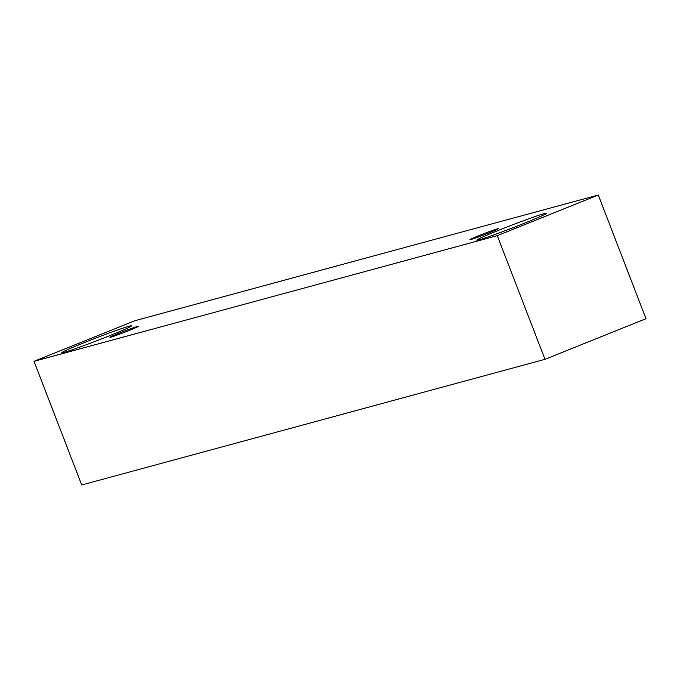 <?xml version="1.0" encoding="UTF-8"?>
<svg xmlns="http://www.w3.org/2000/svg" width="680" height="680" viewBox="0 0 680 680"><rect width="100%" height="100%" fill="white"/><g stroke="black" fill="none" stroke-linecap="round" stroke-linejoin="round"><path stroke-width="1.02" d="M497.352 228.862A15.198 0.586 158.9 0 1 498.304 228.709A15.198 0.586 158.9 0 1 484.338 234.727A15.198 0.586 158.9 0 1 469.948 239.657A15.198 0.586 158.9 0 1 481.423 234.608A15.198 0.586 158.9 0 1 497.352 228.862M81.719 484.976L544.994 359.32L646 318.69L598.281 195.024L135.006 320.679L34 361.309L81.719 484.976M544.034 213.681A37.306 1.428 158.9 0 1 546.38 213.307A37.306 1.428 158.9 0 1 512.082 228.072A37.306 1.428 158.9 0 1 476.765 240.167A37.306 1.428 158.9 0 1 504.925 227.792A37.306 1.428 158.9 0 1 544.034 213.681M129.132 326.213A37.306 1.428 158.9 0 1 131.469 325.848A37.306 1.428 158.9 0 1 97.18 340.612A37.306 1.428 158.9 0 1 61.854 352.707A37.306 1.428 158.9 0 1 90.023 340.323A37.306 1.428 158.9 0 1 129.132 326.213M137.334 326.51A15.198 0.586 158.9 0 1 138.286 326.357A15.198 0.586 158.9 0 1 124.321 332.375A15.198 0.586 158.9 0 1 109.931 337.305A15.198 0.586 158.9 0 1 121.406 332.256A15.198 0.586 158.9 0 1 137.334 326.51M34 361.309L497.284 235.654L598.281 195.024M497.284 235.654L544.994 359.32"/></g></svg>
